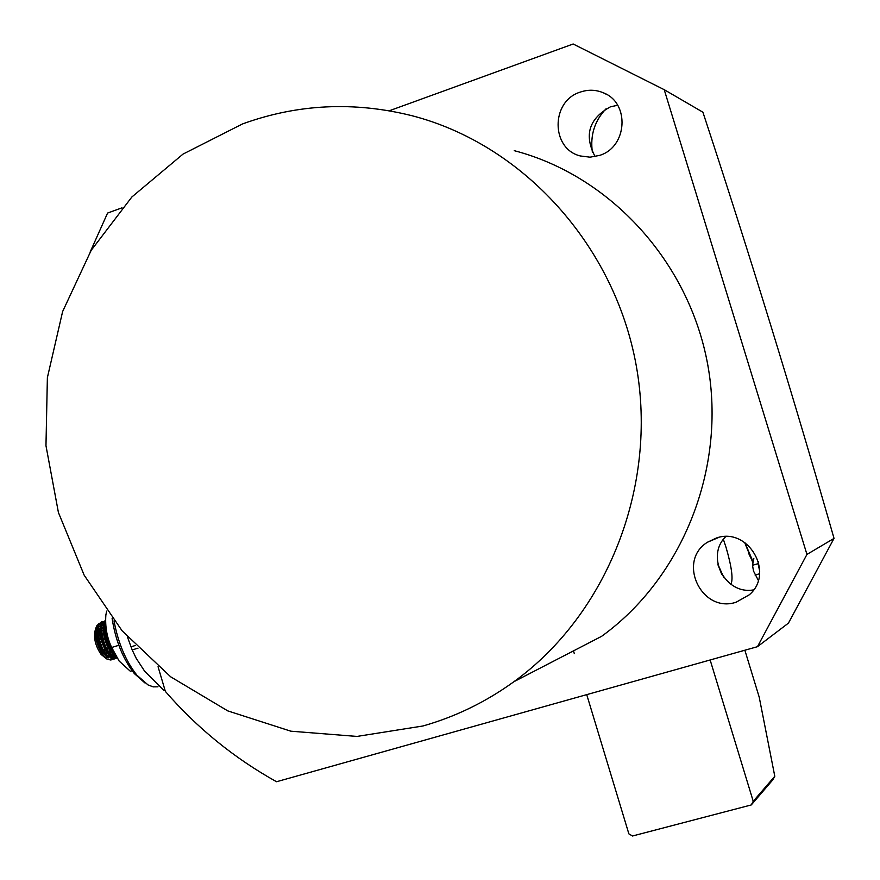<?xml version="1.0" encoding="UTF-8"?>
<svg xmlns="http://www.w3.org/2000/svg" width="880" height="880" viewBox="0 0 880 880"><rect width="100%" height="100%" fill="white"/><g stroke="black" fill="none" stroke-linecap="round" stroke-linejoin="round"><path stroke-width="1.32" d="M744.601 542.388L752.983 562.969M753.049 562.639L748.484 553.025M753.17 562.023L744.876 542.564M723.404 539.429L726.11 547.591C731.588 566.5 733.249 578.567 731.093 583.814L730.752 584.177M723.668 577.225L717.904 564.3M710.149 659.978L753.236 801.295L751.256 804.947L632.522 836L628.87 833.866L586.729 694.639M574.299 653.598L573.485 650.881M744.865 650.221L759.22 697.191L774.796 776.281L772.673 780.01L751.256 804.947M753.236 801.295L774.796 776.281M753.852 558.635L752.51 565.279L753.5 571.032L758.296 580.327M759.704 571.263L758.076 563.662L758.472 561.627M157.993 686.807L153.241 686.862L148.082 684.959L136.928 675.224C125.774 661.067 118.129 642.961 114.015 620.895M127.413 636.878L132.176 649.924L136.257 658.405L144.738 671.352L163.867 690.36L165.187 690.811M112.101 618.42C115.544 640.629 122.947 658.999 134.31 673.541L144.991 683.001M130.933 646.833L135.399 645.48M163.867 690.36L164.967 690.041M138.017 648.153L132.176 649.924M113.344 652.322L112.728 655.127L113.399 653.895M115.357 655.622L111.353 659.857L110.341 659.978L107.008 658.955L103.631 656.084L106.766 658.966L110.924 659.989L112.42 659.274M112.893 658.856L113.762 657.734M114.158 657.019L114.818 655.204M103.631 656.084C96.272 645.249 93.973 635.195 96.734 625.889L95.623 628.683C93.181 636.768 95.007 645.359 101.101 654.456L106.326 658.658M105.116 657.558L108.042 657.382M108.845 656.766L110 654.995M110.418 653.851L110.924 651.035M105.666 621.72L104.467 624.69C103.235 634.59 106.029 644.116 112.827 653.279L115.225 655.512M113.146 651.937C106.766 642.499 104.269 633.193 105.688 624.041M105.655 620.972L104.918 620.983M116.765 657.877L110.528 653.983C101.596 644.655 98.791 621.423 105.655 620.708L104.566 621.038L101.013 625.79C99.803 635.69 102.586 645.194 109.384 654.335L116.963 658.152M104.94 623.117L103.444 622.325M102.762 622.116L101.497 622.039M116.138 658.24L112.156 658.68L107.085 655.028C98.109 645.678 95.348 622.38 102.289 621.753L101.145 622.094L97.57 626.89C96.36 636.779 99.143 646.283 105.941 655.38L114.158 659.01M102.289 621.753L103.257 621.676M103.906 621.764L105.314 622.303M114.466 658.878L115.511 658.207M112.244 652.586C106.139 644.666 103.433 636.086 104.126 626.879M116.138 656.92L114.257 657.074L115.357 655.721M108.757 653.598C102.685 645.7 100.001 637.164 100.672 627.99M102.894 623.26L105.16 622.622M113.498 657.613L110.814 658.108M105.27 654.599C99.242 646.734 96.558 638.231 97.229 629.101M99.462 624.327L101.728 623.667M102.63 623.876L104.434 624.844M113.19 653.675L112.728 655.127M115.313 655.655C107.019 652.399 99.957 629.123 104.885 623.293M116.116 656.876L114.675 657.283M112.145 656.821C103.763 653.939 96.448 630.311 101.442 624.371M103.026 623.018L105.039 622.886M115.049 655.391L113.993 656.92M113.322 657.525L111.232 658.317M108.691 657.855C100.309 654.962 93.016 631.411 97.999 625.438M99.594 624.085L101.618 623.931M102.498 624.228L104.324 625.405M96.734 625.889L98.901 623.7M104.027 629.343L101.849 627.363M100.826 626.78L98.758 626.34M97.647 626.604L95.898 628.21M107.921 652.509L107.558 653.587L105.402 652.916M103.642 652.366L101.354 651.662L96.514 640.057L97.328 634.546M98.285 630.597L100.353 631.279M107.294 651.618L103.884 650.551M102.454 650.408L101.354 651.662M98.285 630.696L99.638 631.499L98.857 636.812M96.514 640.057L98.307 639.947M108.735 651.695L111.034 651.002M111.078 647.603L110.418 647.812M109.263 648.164L106.964 648.868M105.82 649.209L103.51 649.913M107.547 637.142L106.359 637.505M105.204 637.857L102.905 638.561M101.761 638.913L99.462 639.617M106.095 629.508L105.193 629.783M104.049 630.135L101.75 630.85M100.606 631.202L99.638 631.499M132.11 670.736L130.35 671.264L119.141 661.034L111.683 647.471C106.953 637.56 105.017 626.736 105.864 614.988L106.667 611.116M105.677 622.292C105.886 634.722 109.329 646.206 116.017 656.711M111.683 647.471L118.833 645.293M513.964 681.67C485.87 701.965 455.532 716.738 422.972 725.978L356.983 736.428L290.851 731.192L227.788 710.897L170.698 676.83L122.122 630.828L84.172 575.19L58.421 512.523L45.969 445.687L47.377 377.674L62.623 311.553L91.168 250.36L131.879 196.977L183.051 154.077L242.473 123.959C297.561 103.95 354.156 101.233 412.269 115.786C522.676 144.441 614.504 244.827 636.251 365.651C658.02 486.453 607.222 614.174 513.964 681.67L601.612 636.328C682.572 577.885 726.451 468.446 707.817 365.112C689.194 261.778 610.115 175.681 514.239 150.667M617.639 105.248L610.379 106.854C588.929 118.624 583.836 135.201 595.111 156.607M599.577 155.397L590.007 157.179L580.437 155.98C550.792 149.028 550.594 101.134 580.228 92.114C588.126 89.408 595.87 89.65 603.449 92.829C630.157 102.96 627.374 147.224 599.577 155.397M725.769 536.613C705.166 556.358 725.329 595.122 753.588 589.886M736.153 602.206C701.613 613.855 676.544 561.077 707.531 542.201L716.518 537.966C748.319 526.746 775.148 573.078 749.276 594.803L736.153 602.206M606.078 108.757C594.594 120.824 590.029 135.322 592.383 152.273M718.069 565.081L721.732 574.31M158.059 666.699L165.374 691.427C197.186 728.068 234.245 758.175 276.54 781.737L757.46 646.69L788.436 623.128L834.031 538.395C793.309 396.209 749.606 254.155 702.911 112.211L664.224 89.683L573.155 44L389.279 110.77M122.034 207.812L107.58 213.059L90.112 252.12M834.031 538.395L806.949 554.422L757.46 646.69M806.949 554.422L664.224 89.683M758.076 563.662L752.51 565.279M759.572 573.76L755.095 575.058M114.785 658.823L113.641 659.164M115.852 657.008L115.258 657.184M104.126 622.677L103.532 622.853M112.42 658.042L111.826 658.229M100.705 623.733L100.111 623.909M707.531 542.201L718.993 537.328M603.449 92.829L606.716 94.49"/></g></svg>

